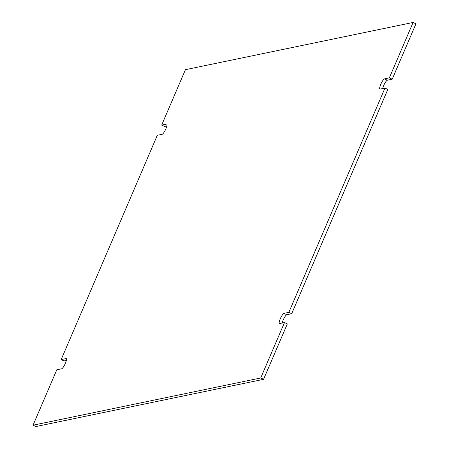 <?xml version="1.0" encoding="UTF-8"?>
<svg xmlns="http://www.w3.org/2000/svg" width="449" height="449" viewBox="0 0 449 449"><rect width="100%" height="100%" fill="white"/><g stroke="black" fill="none" stroke-linecap="round" stroke-linejoin="round"><path stroke-width="0.67" d="M384.973 88.066L380.107 89.076A5.618 1.24 115.3 0 1 379.893 89.059A5.618 1.24 115.3 0 1 380.982 83.868A5.618 1.24 115.3 0 1 384.479 78.878L389.345 77.873L413.097 22.45L185.431 69.674L161.674 125.091L166.54 124.087A5.618 1.24 115.3 0 1 166.759 124.104A5.618 1.24 115.3 0 1 165.67 129.29A5.618 1.24 115.3 0 1 162.173 134.279L157.307 135.289L61.171 359.587L66.037 358.577A5.618 1.24 115.3 0 1 66.256 358.594A5.618 1.24 115.3 0 1 65.167 363.785A5.618 1.24 115.3 0 1 61.67 368.769L56.804 369.78L33.052 425.203L260.717 377.979L284.47 322.556L279.604 323.566A5.618 1.24 115.3 0 1 279.39 323.549A5.618 1.24 115.3 0 1 280.479 318.358A5.618 1.24 115.3 0 1 283.976 313.374L288.842 312.364L384.973 88.066L387.829 89.413L291.693 313.711L286.827 314.721A5.618 1.24 -64.7 0 0 284.312 317.763A5.618 1.24 -64.7 0 0 282.157 323.039M389.345 77.873L392.196 79.22L387.33 80.231A5.618 1.24 -64.7 0 0 384.815 83.273A5.618 1.24 -64.7 0 0 382.66 88.548M288.842 312.364L291.693 313.711M260.717 377.979L263.569 379.326L287.326 323.909L284.47 322.556M33.052 425.203L35.903 426.55L263.569 379.326M61.171 359.587L64.027 360.934L66.34 360.452M161.674 125.091L164.53 126.444L166.843 125.961M413.097 22.45L415.948 23.797L392.196 79.22M384.479 78.878L387.33 80.231M286.827 314.721L283.976 313.374M66.407 358.751L66.037 358.577M166.91 124.261L166.54 124.087"/></g></svg>
